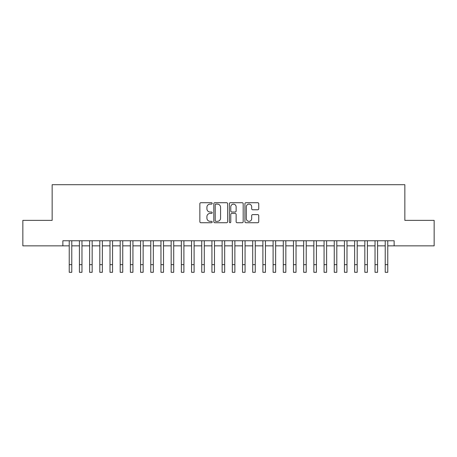 <?xml version="1.0" encoding="UTF-8"?>
<svg xmlns="http://www.w3.org/2000/svg" width="457" height="457" viewBox="0 0 457 457"><rect width="100%" height="100%" fill="white"/><g stroke="black" fill="none" stroke-linecap="round" stroke-linejoin="round"><path stroke-width="0.69" d="M212.191 203.422A0.703 0.703 0 0 0 211.488 202.719L200.857 202.719A1 1 0 0 0 199.858 203.719L199.858 221.731A1 1 0 0 0 200.857 222.73L211.488 222.73A0.703 0.703 0 0 0 212.191 222.033A0.703 0.703 0 0 0 211.488 221.331L210.117 221.331A3.199 3.199 0 0 1 206.912 218.126L206.912 216.629A3.199 3.199 0 0 1 210.117 213.425L211.488 213.425A0.703 0.703 0 0 0 212.191 212.728A0.703 0.703 0 0 0 211.488 212.025L210.117 212.025A3.199 3.199 0 0 1 206.912 208.826L206.912 207.324A3.199 3.199 0 0 1 210.117 204.119L211.488 204.119A0.703 0.703 0 0 0 212.191 203.422M257.742 209.774A1 1 0 0 0 258.742 208.775L258.742 203.719A1 1 0 0 0 257.742 202.719L245.935 202.719A1 1 0 0 0 244.935 203.719L244.935 221.731A1 1 0 0 0 245.935 222.73L257.742 222.73A1 1 0 0 0 258.742 221.731L258.742 215.63A1 1 0 0 0 257.742 214.624L252.687 214.624A1 1 0 0 0 251.687 215.63L251.687 218.652A2.679 2.679 0 0 1 249.014 221.331A2.679 2.679 0 0 1 246.334 218.652L246.334 206.798A2.679 2.679 0 0 1 249.014 204.119A2.679 2.679 0 0 1 251.687 206.798L251.687 208.775A1 1 0 0 0 252.687 209.774L257.742 209.774M62.86 245.855L22.85 245.855L22.85 220.371L52.155 220.371L52.155 184.697L404.845 184.697L404.845 220.371L434.15 220.371L434.15 245.855L394.14 245.855L394.14 240.759L62.86 240.759L62.86 245.855L69.23 245.855M227.626 203.719A1 1 0 0 0 226.626 202.719L214.819 202.719A1 1 0 0 0 213.819 203.719L213.819 221.731A1 1 0 0 0 214.819 222.73L226.626 222.73A1 1 0 0 0 227.626 221.731L227.626 203.719M230.374 202.719L242.181 202.719A1 1 0 0 1 243.181 203.719L243.181 221.731A1 1 0 0 1 242.181 222.73L237.132 222.73A1 1 0 0 1 236.132 221.731L236.132 214.424A1 1 0 0 0 235.127 213.425L231.779 213.425A1 1 0 0 0 230.774 214.424L230.774 222.033A0.703 0.703 0 0 1 230.077 222.73A0.703 0.703 0 0 1 229.374 222.033L229.374 203.719A1 1 0 0 1 230.374 202.719M71.778 245.855L79.421 245.855M81.969 245.855L89.618 245.855M92.165 245.855L99.809 245.855M102.357 245.855L110.006 245.855M112.553 245.855L120.197 245.855M122.744 245.855L130.388 245.855M132.936 245.855L140.585 245.855M143.132 245.855L150.776 245.855M153.323 245.855L160.967 245.855M163.52 245.855L171.164 245.855M173.711 245.855L181.355 245.855M183.903 245.855L191.552 245.855M194.099 245.855L201.743 245.855M204.29 245.855L211.934 245.855M214.482 245.855L222.131 245.855M224.678 245.855L232.322 245.855M234.869 245.855L242.518 245.855M245.066 245.855L252.71 245.855M255.257 245.855L262.901 245.855M265.448 245.855L273.097 245.855M275.645 245.855L283.289 245.855M285.836 245.855L293.48 245.855M296.033 245.855L303.677 245.855M306.224 245.855L313.868 245.855M316.415 245.855L324.064 245.855M326.612 245.855L334.256 245.855M336.803 245.855L344.447 245.855M346.994 245.855L354.643 245.855M357.191 245.855L364.835 245.855M367.382 245.855L375.031 245.855M377.579 245.855L385.222 245.855M387.77 245.855L394.14 245.855M215.915 204.119A0.703 0.703 0 0 0 215.218 204.822L215.218 220.628A0.703 0.703 0 0 0 215.915 221.331L217.366 221.331A3.199 3.199 0 0 0 220.571 218.126L220.571 207.324A3.199 3.199 0 0 0 217.366 204.119L215.915 204.119M236.132 206.85A2.679 2.679 0 0 0 233.453 204.17A2.679 2.679 0 0 0 230.774 206.85L230.774 211.025A1 1 0 0 0 231.779 212.025L235.127 212.025A1 1 0 0 0 236.132 211.025L236.132 206.85M69.23 264.66L71.778 264.66L71.778 272.303L69.23 272.303L69.23 240.759M71.778 264.66L71.778 240.759M79.421 272.303L81.969 272.303L79.421 272.303L79.421 240.759M81.969 272.303L81.969 240.759M89.618 272.303L92.165 272.303L89.618 272.303L89.618 240.759M92.165 272.303L92.165 240.759M99.809 272.303L102.357 272.303L99.809 272.303L99.809 240.759M102.357 272.303L102.357 240.759M110.006 272.303L112.553 272.303L110.006 272.303L110.006 240.759M112.553 272.303L112.553 240.759M120.197 272.303L122.744 272.303L120.197 272.303L120.197 240.759M122.744 272.303L122.744 240.759M130.388 272.303L132.936 272.303L130.388 272.303L130.388 240.759M132.936 272.303L132.936 240.759M140.585 272.303L143.132 272.303L140.585 272.303L140.585 240.759M143.132 272.303L143.132 240.759M150.776 272.303L153.323 272.303L150.776 272.303L150.776 240.759M153.323 272.303L153.323 240.759M160.967 272.303L163.52 272.303L160.967 272.303L160.967 240.759M163.52 272.303L163.52 240.759M171.164 272.303L173.711 272.303L171.164 272.303L171.164 240.759M173.711 272.303L173.711 240.759M181.355 272.303L183.903 272.303L181.355 272.303L181.355 240.759M183.903 272.303L183.903 240.759M191.552 272.303L194.099 272.303L191.552 272.303L191.552 240.759M194.099 272.303L194.099 240.759M201.743 272.303L204.29 272.303L201.743 272.303L201.743 240.759M204.29 272.303L204.29 240.759M211.934 272.303L214.482 272.303L211.934 272.303L211.934 240.759M214.482 272.303L214.482 240.759M222.131 272.303L224.678 272.303L222.131 272.303L222.131 240.759M224.678 272.303L224.678 240.759M232.322 272.303L234.869 272.303L232.322 272.303L232.322 240.759M234.869 272.303L234.869 240.759M242.518 272.303L245.066 272.303L242.518 272.303L242.518 240.759M245.066 272.303L245.066 240.759M252.71 272.303L255.257 272.303L252.71 272.303L252.71 240.759M255.257 272.303L255.257 240.759M262.901 272.303L265.448 272.303L262.901 272.303L262.901 240.759M265.448 272.303L265.448 240.759M273.097 272.303L275.645 272.303L273.097 272.303L273.097 240.759M275.645 272.303L275.645 240.759M283.289 272.303L285.836 272.303L283.289 272.303L283.289 240.759M285.836 272.303L285.836 240.759M293.48 272.303L296.033 272.303L293.48 272.303L293.48 240.759M296.033 272.303L296.033 240.759M303.677 272.303L306.224 272.303L303.677 272.303L303.677 240.759M306.224 272.303L306.224 240.759M313.868 272.303L316.415 272.303L313.868 272.303L313.868 240.759M316.415 272.303L316.415 240.759M324.064 272.303L326.612 272.303L324.064 272.303L324.064 240.759M326.612 272.303L326.612 240.759M334.256 272.303L336.803 272.303L334.256 272.303L334.256 240.759M336.803 272.303L336.803 240.759M344.447 272.303L346.994 272.303L344.447 272.303L344.447 240.759M346.994 272.303L346.994 240.759M354.643 272.303L357.191 272.303L354.643 272.303L354.643 240.759M357.191 272.303L357.191 240.759M364.835 272.303L367.382 272.303L364.835 272.303L364.835 240.759M367.382 272.303L367.382 240.759M375.031 272.303L377.579 272.303L375.031 272.303L375.031 240.759M377.579 272.303L377.579 240.759M385.222 272.303L387.77 272.303L385.222 272.303L385.222 240.759M387.77 272.303L387.77 240.759M79.421 264.66L81.969 264.66M89.618 264.66L92.165 264.66M99.809 264.66L102.357 264.66M110.006 264.66L112.553 264.66M120.197 264.66L122.744 264.66M130.388 264.66L132.936 264.66M140.585 264.66L143.132 264.66M150.776 264.66L153.323 264.66M160.967 264.66L163.52 264.66M171.164 264.66L173.711 264.66M181.355 264.66L183.903 264.66M191.552 264.66L194.099 264.66M201.743 264.66L204.29 264.66M211.934 264.66L214.482 264.66M222.131 264.66L224.678 264.66M232.322 264.66L234.869 264.66M242.518 264.66L245.066 264.66M252.71 264.66L255.257 264.66M262.901 264.66L265.448 264.66M273.097 264.66L275.645 264.66M283.289 264.66L285.836 264.66M293.48 264.66L296.033 264.66M303.677 264.66L306.224 264.66M313.868 264.66L316.415 264.66M324.064 264.66L326.612 264.66M334.256 264.66L336.803 264.66M344.447 264.66L346.994 264.66M354.643 264.66L357.191 264.66M364.835 264.66L367.382 264.66M375.031 264.66L377.579 264.66M385.222 264.66L387.77 264.66"/></g></svg>
